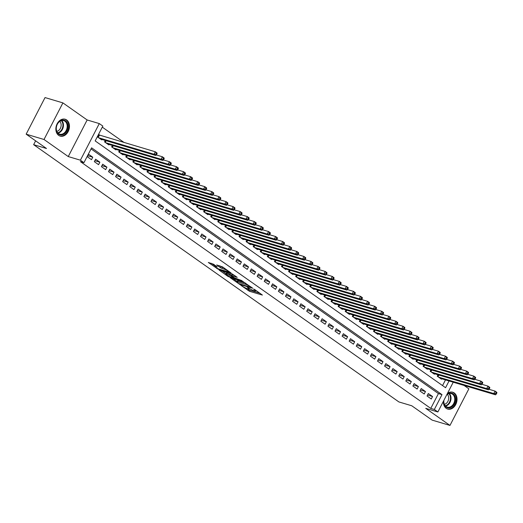 <?xml version="1.0" encoding="UTF-8"?>
<svg xmlns="http://www.w3.org/2000/svg" width="523" height="523" viewBox="0 0 523 523"><rect width="100%" height="100%" fill="white"/><g stroke="black" fill="none" stroke-linecap="round" stroke-linejoin="round"><path stroke-width="0.78" d="M240.724 285.192L249.497 291.291L262.409 295.07L254.747 289.572L253.563 289.069L254.721 289.951A3.543 0.575 -152.7 0 1 255.623 290.906A3.543 0.575 -152.7 0 1 254.694 290.847L253.648 290.533A3.543 0.575 -152.7 0 1 249.177 288.297L247.248 287.14L248.196 288.01A3.543 0.575 -152.7 0 1 249.098 288.964A3.543 0.575 -152.7 0 1 248.177 288.905L247.124 288.591A3.543 0.575 -152.7 0 1 242.652 286.356L240.724 285.192M58.681 135.392A8.799 6.603 106.6 0 0 60.152 136.104A8.799 6.603 106.6 0 0 68.631 130.58A8.799 6.603 106.6 0 0 66.643 119.957A8.799 6.603 106.6 0 0 65.172 119.244A8.799 6.603 106.6 0 0 56.693 124.768A8.799 6.603 106.6 0 0 58.681 135.392M443.445 401.187A8.799 6.603 106.6 0 0 446.237 408.358A8.799 6.603 106.6 0 0 447.708 409.078A8.799 6.603 106.6 0 0 456.187 403.553A8.799 6.603 106.6 0 0 454.199 392.93A8.799 6.603 106.6 0 0 452.728 392.217A8.799 6.603 106.6 0 0 447.466 393.394M213.547 264.239L208.317 262.468L218.196 269.24L231.107 273.019L222.628 266.946L216.666 264.958L220.458 267.724L223.975 269.057A2.961 0.477 -152.7 0 1 226.949 270.437A2.961 0.477 -152.7 0 1 228.466 271.725A2.961 0.477 -152.7 0 1 227.688 271.672L219.379 269.201A2.961 0.477 -152.7 0 1 216.404 267.822A2.961 0.477 -152.7 0 1 214.888 266.534A2.961 0.477 -152.7 0 1 215.659 266.58L217.333 267.011L213.547 264.239M26.15 134.169L45.037 97.572L62.904 102.894L44.01 139.491L26.15 134.169L46.501 148.506L33.642 144.675L398.899 401.939L411.764 405.77L432.116 420.106L449.976 425.428L425.729 408.352L437.882 411.967L434.338 409.476L430.769 408.411L80.372 161.614L83.942 162.679L80.405 160.188L99.292 123.585L102.835 126.082L95.173 140.916L445.57 387.713L449.054 380.96M44.01 139.491L68.258 156.567L80.405 160.188M230.218 277.706L239.802 284.46L252.72 288.238L242.842 281.472L230.218 277.706M227.603 276.157L219.124 270.077L232.035 273.856L237.22 277.327L231.526 275.765L234.134 277.706L242.038 280.688L229.002 276.85L227.603 276.157L227.806 275.758M449.976 425.428L468.863 388.831L464.032 385.425M99.985 135.307L98.742 134.431L97.468 136.902L101.717 139.896L101.939 139.458M427.036 396.003L431.285 398.997L432.56 396.526L428.311 393.531L427.036 396.003M419.956 391.021L424.205 394.009L425.48 391.537L421.231 388.543L419.956 391.021M412.876 386.033L417.125 389.027L418.4 386.549L414.157 383.562L412.876 386.033M405.802 381.045L410.045 384.039L411.32 381.568L407.077 378.574L405.802 381.045M398.722 376.063L402.965 379.051L404.246 376.58L399.997 373.592L398.722 376.063M391.642 371.075L395.891 374.069L397.166 371.591L392.917 368.604L391.642 371.075M384.562 366.087L388.811 369.081L390.086 366.61L385.837 363.616L384.562 366.087M377.482 361.105L381.731 364.093L383.006 361.622L378.763 358.634L377.482 361.105M370.408 356.117L374.651 359.111L375.932 356.64L371.683 353.646L370.408 356.117M363.328 351.136L367.577 354.123L368.852 351.652L364.603 348.658L363.328 351.136M356.248 346.148L360.497 349.142L361.772 346.664L357.523 343.676L356.248 346.148M349.168 341.159L353.417 344.154L354.692 341.682L350.449 338.688L349.168 341.159M342.094 336.178L346.337 339.166L347.612 336.694L343.369 333.7L342.094 336.178M335.014 331.19L339.257 334.184L340.538 331.706L336.289 328.719L335.014 331.19M327.934 326.202L332.183 329.196L333.458 326.725L329.209 323.73L327.934 326.202M320.854 321.22L325.103 324.208L326.378 321.737L322.129 318.742L320.854 321.22M313.774 316.232L318.023 319.226L319.298 316.748L315.055 313.761L313.774 316.232M306.7 311.244L310.943 314.238L312.218 311.767L307.975 308.773L306.7 311.244M299.62 306.262L303.863 309.25L305.144 306.779L300.895 303.791L299.62 306.262M292.54 301.274L296.789 304.268L298.064 301.791L293.815 298.803L292.54 301.274M285.46 296.286L289.709 299.28L290.984 296.809L286.735 293.815L285.46 296.286M278.38 291.304L282.629 294.292L283.904 291.821L279.661 288.833L278.38 291.304M271.306 286.316L275.549 289.311L276.83 286.839L272.581 283.845L271.306 286.316M264.226 281.335L268.476 284.322L269.75 281.851L265.501 278.857L264.226 281.335M257.146 276.347L261.395 279.334L262.67 276.863L258.421 273.875L257.146 276.347M250.066 271.359L254.315 274.353L255.59 271.882L251.347 268.887L250.066 271.359M242.992 266.377L247.235 269.365L248.51 266.893L244.267 263.899L242.992 266.377M235.912 261.389L240.155 264.383L241.436 261.905L237.187 258.918L235.912 261.389M228.832 256.401L233.081 259.395L234.356 256.924L230.107 253.93L228.832 256.401M221.752 251.419L226.001 254.407L227.276 251.936L223.027 248.941L221.752 251.419M214.672 246.431L218.921 249.425L220.196 246.948L215.953 243.96L214.672 246.431M207.598 241.443L211.841 244.437L213.123 241.966L208.873 238.972L207.598 241.443M200.518 236.461L204.768 239.449L206.042 236.978L201.793 233.984L200.518 236.461M193.438 231.473L197.687 234.467L198.962 231.99L194.713 229.002L193.438 231.473M186.358 226.485L190.607 229.479L191.882 227.008L187.639 224.014L186.358 226.485M179.278 221.504L183.527 224.491L184.802 222.02L180.559 219.032L179.278 221.504M172.204 216.515L176.447 219.51L177.728 217.032L173.479 214.044L172.204 216.515M165.124 211.534L169.374 214.522L170.648 212.05L166.399 209.056L165.124 211.534M158.044 206.546L162.293 209.533L163.568 207.062L159.319 204.075L158.044 206.546M150.964 201.558L155.213 204.552L156.488 202.081L152.245 199.086L150.964 201.558M143.89 196.576L148.133 199.564L149.408 197.093L145.165 194.098L143.89 196.576M136.81 191.588L141.053 194.582L142.334 192.104L138.085 189.117L136.81 191.588M129.73 186.6L133.98 189.594L135.254 187.123L131.005 184.129L129.73 186.6M122.65 181.618L126.899 184.606L128.174 182.135L123.925 179.141L122.65 181.618M115.57 176.63L119.819 179.624L121.094 177.147L116.851 174.159L115.57 176.63M108.496 171.642L112.739 174.636L114.021 172.165L109.771 169.171L108.496 171.642M101.416 166.66L105.666 169.648L106.94 167.177L102.691 164.183L101.416 166.66M94.336 161.672L98.586 164.667L99.86 162.189L95.611 159.201L94.336 161.672M430.769 408.411L438.424 393.577L91.054 148.905M92.78 157.207L88.537 154.213L87.256 156.684L91.505 159.678L92.78 157.207L87.759 155.71M124.036 142.465L102.286 127.148M442.55 385.588L445.485 379.901M441.719 378.776L441.49 379.214L437.248 376.22L437.986 374.788M434.639 373.795L434.417 374.226L430.168 371.238L430.906 369.8M427.559 368.807L427.337 369.245L423.087 366.25L423.826 364.819M420.485 363.818L420.257 364.256L416.007 361.262L416.753 359.831M413.405 358.837L413.177 359.268L408.934 356.281L409.672 354.842M406.325 353.849L406.103 354.287L401.854 351.293L402.592 349.861M399.245 348.861L399.023 349.299L394.773 346.304L395.512 344.873M392.165 343.879L391.943 344.311L387.693 341.323L388.439 339.885M385.091 338.891L384.863 339.329L380.613 336.335L381.359 334.903M378.011 333.903L377.783 334.341L373.54 331.353L374.278 329.915M370.931 328.921L370.709 329.353L366.46 326.365L367.198 324.933M363.851 323.933L363.629 324.371L359.379 321.377L360.118 319.945M356.771 318.945L356.549 319.383L352.299 316.395L353.045 314.957M349.697 313.963L349.469 314.401L345.226 311.407L345.965 309.976M342.617 308.975L342.388 309.413L338.146 306.419L338.884 304.987M335.537 303.987L335.315 304.425L331.066 301.438L331.804 299.999M328.457 299.006L328.235 299.444L323.985 296.449L324.724 295.018M321.384 294.018L321.155 294.456L316.905 291.461L317.651 290.03M314.303 289.036L314.075 289.467L309.832 286.48L310.57 285.042M307.223 284.048L307.001 284.486L302.752 281.492L303.49 280.06M300.143 279.06L299.921 279.498L295.672 276.504L296.41 275.072M293.063 274.078L292.841 274.51L288.591 271.522L289.337 270.084M285.989 269.09L285.761 269.528L281.518 266.534L282.257 265.102M278.909 264.102L278.681 264.54L274.438 261.546L275.176 260.114M271.829 259.12L271.607 259.552L267.358 256.564L268.096 255.126M264.749 254.132L264.527 254.57L260.277 251.576L261.016 250.144M257.676 249.144L257.447 249.582L253.197 246.595L253.943 245.156M250.595 244.163L250.367 244.594L246.124 241.606L246.863 240.175M243.515 239.174L243.293 239.612L239.044 236.618L239.782 235.187M236.435 234.186L236.213 234.624L231.964 231.637L232.702 230.198M229.355 229.205L229.133 229.643L224.883 226.649L225.622 225.217M222.282 224.217L222.053 224.655L217.803 221.66L218.549 220.229M215.201 219.235L214.973 219.667L210.73 216.679L211.469 215.241M208.121 214.247L207.899 214.685L203.65 211.691L204.388 210.259M201.041 209.259L200.819 209.697L196.57 206.703L197.308 205.271M193.961 204.277L193.739 204.709L189.489 201.721L190.235 200.283M186.888 199.289L186.659 199.727L182.416 196.733L183.155 195.301M179.807 194.301L179.579 194.739L175.336 191.745L176.074 190.313M172.727 189.319L172.505 189.751L168.256 186.763L168.994 185.325M165.647 184.331L165.425 184.769L161.176 181.775L161.914 180.343M158.574 179.343L158.345 179.781L154.095 176.794L154.841 175.355M151.493 174.362L151.265 174.793L147.022 171.806L147.761 170.374M144.413 169.374L144.191 169.812L139.942 166.817L140.68 165.386M137.333 164.385L137.111 164.823L132.862 161.836L133.6 160.398M130.253 159.404L130.031 159.842L125.782 156.848L126.527 155.416M123.18 154.416L122.951 154.854L118.708 151.86L119.447 150.428M116.099 149.428L115.871 149.866L111.628 146.878L112.367 145.44M109.019 144.446L108.797 144.884L104.548 141.89L105.286 140.458M35.616 140.844L33.642 144.675M68.258 156.567L87.145 119.97L62.904 102.894M87.145 119.97L99.292 123.585M434.338 409.476L442 394.636L91.603 147.839L83.942 162.679M453.238 382.208L437.882 411.967M438.424 393.577L442 394.636M432.56 396.526L427.539 395.028M425.48 391.537L420.459 390.04M418.4 386.549L413.379 385.059M411.32 381.568L406.306 380.071M404.246 376.58L399.226 375.083M397.166 371.591L392.145 370.101M390.086 366.61L385.065 365.113M383.006 361.622L377.992 360.131M375.932 356.64L370.912 355.143M368.852 351.652L363.831 350.155M361.772 346.664L356.751 345.173M354.692 341.682L349.671 340.185M347.612 336.694L342.598 335.197M340.538 331.706L335.518 330.216M333.458 326.725L328.437 325.228M326.378 321.737L321.357 320.239M319.298 316.748L314.277 315.258M312.218 311.767L307.204 310.27M305.144 306.779L300.124 305.282M298.064 301.791L293.043 300.3M290.984 296.809L285.963 295.312M283.904 291.821L278.89 290.324M276.83 286.839L271.81 285.342M269.75 281.851L264.73 280.354M262.67 276.863L257.649 275.373M255.59 271.882L250.569 270.384M248.51 266.893L243.496 265.396M241.436 261.905L236.416 260.415M234.356 256.924L229.336 255.427M227.276 251.936L222.255 250.439M220.196 246.948L215.175 245.457M213.123 241.966L208.102 240.469M206.042 236.978L201.022 235.481M198.962 231.99L193.941 230.499M191.882 227.008L186.861 225.511M184.802 222.02L179.788 220.523M177.728 217.032L172.708 215.541M170.648 212.05L165.628 210.553M163.568 207.062L158.547 205.572M156.488 202.081L151.467 200.584M149.408 197.093L144.394 195.595M142.334 192.104L137.314 190.614M135.254 187.123L130.234 185.626M128.174 182.135L123.153 180.638M121.094 177.147L116.08 175.656M114.021 172.165L109 170.668M106.94 167.177L101.92 165.68M99.86 162.189L94.84 160.698M247.216 288.618L250.007 290.298L260.016 293.279M232.833 278.491L236.952 281.387M238.625 283.518L250.687 287.31L249.68 286.401A3.543 0.575 -152.7 0 0 245.215 284.166L237.638 281.91A3.543 0.575 -152.7 0 0 236.716 281.851A3.543 0.575 -152.7 0 0 237.619 282.806L238.625 283.518M236.716 281.851L237.226 280.864A3.543 0.575 -152.7 0 1 238.148 280.923L245.633 283.152M225.982 273.66L222.027 270.881M234.827 275.543L232.035 274.778L231.526 275.765M226.498 274.202A2.961 0.477 -152.7 0 0 225.727 274.15A2.961 0.477 -152.7 0 0 227.244 275.438A2.961 0.477 -152.7 0 0 230.218 276.817L233.435 277.713L230.826 275.771L226.498 274.202L227.015 273.215A2.961 0.477 -152.7 0 0 226.237 273.163L225.727 274.15M227.015 273.215L231.846 275.144M219.568 265.756L224.021 267.933M211.22 263.265L215.149 266.03M440.255 378.338L495.556 394.813L493.79 393.564L495.065 391.093L488.985 389.282M496.144 392.485L495.065 391.093L496.837 392.342L496.85 392.982L496.144 392.485L495.634 393.473L496.34 393.976L496.85 392.982M495.634 393.473L493.79 393.564L438.483 377.096M496.34 393.976L495.556 394.813M446.897 394.492A7.616 5.714 -73.4 0 1 453.095 393.799A7.616 5.714 -73.4 0 1 454.428 403.841A7.616 5.714 -73.4 0 1 446.204 407.156A7.616 5.714 -73.4 0 1 443.837 400.428M443.916 400.272A7.047 5.289 106.6 0 0 446.099 406.554A7.047 5.289 106.6 0 0 447.276 407.123A7.047 5.289 106.6 0 0 454.075 402.703A7.047 5.289 106.6 0 0 452.48 394.185A7.047 5.289 106.6 0 0 451.303 393.616A7.047 5.289 106.6 0 0 446.707 394.865M447.328 394.381A5.55 4.164 -73.4 0 1 448.401 400.108A5.55 4.164 -73.4 0 1 444.373 404.305M446.988 408.803A8.741 6.557 106.6 0 0 447.152 408.855A8.741 6.557 106.6 0 0 455.579 403.364A8.741 6.557 106.6 0 0 453.604 392.812A8.741 6.557 106.6 0 0 452.14 392.1A8.741 6.557 106.6 0 0 451.983 392.054M67.951 127.082A7.616 5.714 -73.4 0 1 61.492 134.967A7.616 5.714 -73.4 0 1 56.229 127.926A7.616 5.714 -73.4 0 1 62.682 120.042A7.616 5.714 -73.4 0 1 67.951 127.082M56.307 127.789A7.047 5.289 106.6 0 0 59.72 134.156A7.047 5.289 106.6 0 0 67.16 127.004A7.047 5.289 106.6 0 0 63.741 120.643A7.047 5.289 106.6 0 0 56.307 127.789M59.766 121.408A5.55 4.164 -73.4 0 1 61.126 125.638A5.55 4.164 -73.4 0 1 56.811 131.338M59.432 135.83A8.741 6.557 106.6 0 0 59.596 135.882A8.741 6.557 106.6 0 0 68.82 127.017A8.741 6.557 106.6 0 0 64.584 119.126A8.741 6.557 106.6 0 0 64.421 119.081L64.584 119.126M433.175 373.357L488.482 389.825L486.71 388.582L487.985 386.105L481.905 384.294M489.064 387.497L487.985 386.105L489.757 387.353L489.77 388.001L489.064 387.497L488.554 388.491L489.26 388.988L489.77 388.001M488.554 388.491L486.71 388.582L431.403 372.108M489.26 388.988L488.482 389.825M426.095 368.369L481.402 384.843L479.63 383.594L480.905 381.123L474.832 379.312M481.984 382.516L480.905 381.123L482.677 382.365L482.69 383.013L481.984 382.516L481.474 383.503L482.18 384L482.69 383.013M481.474 383.503L479.63 383.594L424.33 367.12M482.18 384L481.402 384.843M419.021 363.387L474.322 379.855L472.55 378.606L473.831 376.135L467.752 374.324M474.904 377.528L473.831 376.135L475.597 377.384L475.616 378.024L474.904 377.528L474.394 378.515L475.106 379.018L475.616 378.024M474.394 378.515L472.55 378.606L417.249 362.138M475.106 379.018L474.322 379.855M411.941 358.399L467.242 374.867L465.477 373.625L466.751 371.153L460.671 369.343M467.83 372.546L466.751 371.153L468.523 372.396L468.536 373.043L467.83 372.546L467.314 373.533L468.026 374.03L468.536 373.043M467.314 373.533L465.477 373.625L410.169 357.15M468.026 374.03L467.242 374.867M404.861 353.411L460.168 369.885L458.396 368.637L459.671 366.165L453.591 364.354M460.75 367.558L459.671 366.165L461.443 367.414L461.456 368.055L460.75 367.558L460.24 368.545L460.946 369.042L461.456 368.055M460.24 368.545L458.396 368.637L403.089 352.169M460.946 369.042L460.168 369.885M397.781 348.429L453.088 364.897L451.316 363.648L452.591 361.177L446.511 359.366M453.67 362.57L452.591 361.177L454.363 362.426L454.376 363.067L453.67 362.57L453.16 363.563L453.866 364.06L454.376 363.067M453.16 363.563L451.316 363.648L396.016 347.18M453.866 364.06L453.088 364.897M390.701 343.441L446.008 359.909L444.236 358.667L445.518 356.196L439.438 354.385M446.59 357.588L445.518 356.196L447.283 357.438L447.302 358.085L446.59 357.588L446.08 358.575L446.786 359.072L447.302 358.085M446.08 358.575L444.236 358.667L388.935 342.192M446.786 359.072L446.008 359.909M383.627 338.453L438.928 354.927L437.156 353.679L438.437 351.208L432.358 349.397M439.51 352.6L438.437 351.208L440.203 352.456L440.222 353.097L439.51 352.6L439 353.587L439.712 354.084L440.222 353.097M439 353.587L437.156 353.679L381.855 337.211M439.712 354.084L438.928 354.927M376.547 333.471L431.848 349.939L430.083 348.697L431.357 346.219L425.277 344.409M432.436 347.612L431.357 346.219L433.129 347.468L433.142 348.115L432.436 347.612L431.926 348.606L432.632 349.103L433.142 348.115M431.926 348.606L430.083 348.697L374.775 332.223M432.632 349.103L431.848 349.939M369.467 328.483L424.774 344.958L423.002 343.709L424.277 341.238L418.197 339.427M425.356 342.63L424.277 341.238L426.049 342.48L426.062 343.127L425.356 342.63L424.846 343.618L425.552 344.114L426.062 343.127M424.846 343.618L423.002 343.709L367.695 327.235M425.552 344.114L424.774 344.958M362.387 323.495L417.694 339.97L415.922 338.721L417.197 336.25L411.124 334.439M418.276 337.642L417.197 336.25L418.969 337.498L418.982 338.139L418.276 337.642L417.766 338.629L418.472 339.133L418.982 338.139M417.766 338.629L415.922 338.721L360.622 322.253M418.472 339.133L417.694 339.97M355.313 318.514L410.614 334.982L408.842 333.739L410.124 331.262L404.044 329.451M411.196 332.654L410.124 331.262L411.889 332.51L411.908 333.158L411.196 332.654L410.686 333.648L411.398 334.145L411.908 333.158M410.686 333.648L408.842 333.739L353.541 317.265M411.398 334.145L410.614 334.982M348.233 313.525L403.534 330L401.769 328.751L403.043 326.28L396.964 324.469M404.122 327.673L403.043 326.28L404.815 327.522L404.828 328.169L404.122 327.673L403.606 328.66L404.318 329.157L404.828 328.169M403.606 328.66L401.769 328.751L346.461 312.277M404.318 329.157L403.534 330M341.153 308.537L396.454 325.012L394.688 323.763L395.963 321.292L389.883 319.481M397.042 322.684L395.963 321.292L397.735 322.541L397.748 323.181L397.042 322.684L396.532 323.672L397.238 324.175L397.748 323.181M396.532 323.672L394.688 323.763L339.381 307.295M397.238 324.175L396.454 325.012M334.073 303.556L389.38 320.024L387.608 318.782L388.883 316.304L382.803 314.493M389.962 317.696L388.883 316.304L390.655 317.553L390.668 318.2L389.962 317.696L389.452 318.69L390.158 319.187L390.668 318.2M389.452 318.69L387.608 318.782L332.308 302.307M390.158 319.187L389.38 320.024M326.993 298.568L382.3 315.042L380.528 313.793L381.803 311.322L375.73 309.511M382.882 312.715L381.803 311.322L383.575 312.564L383.588 313.212L382.882 312.715L382.372 313.702L383.078 314.199L383.588 313.212M382.372 313.702L380.528 313.793L325.228 297.319M383.078 314.199L382.3 315.042M319.919 293.58L375.22 310.054L373.448 308.805L374.73 306.334L368.65 304.523M375.802 307.727L374.73 306.334L376.495 307.583L376.514 308.224L375.802 307.727L375.292 308.714L376.004 309.217L376.514 308.224M375.292 308.714L373.448 308.805L318.147 292.337M376.004 309.217L375.22 310.054M312.839 288.598L368.14 305.066L366.375 303.824L367.649 301.346L361.57 299.542M368.728 302.739L367.649 301.346L369.421 302.595L369.434 303.242L368.728 302.739L368.218 303.732L368.924 304.229L369.434 303.242M368.218 303.732L366.375 303.824L311.067 287.349M368.924 304.229L368.14 305.066M305.759 283.61L361.066 300.084L359.294 298.836L360.569 296.364L354.489 294.554M361.648 297.757L360.569 296.364L362.341 297.613L362.354 298.254L361.648 297.757L361.138 298.744L361.844 299.241L362.354 298.254M361.138 298.744L359.294 298.836L303.987 282.368M361.844 299.241L361.066 300.084M298.679 278.628L353.986 295.096L352.214 293.848L353.489 291.376L347.409 289.565M354.568 292.769L353.489 291.376L355.261 292.625L355.274 293.266L354.568 292.769L354.058 293.756L354.764 294.259L355.274 293.266M354.058 293.756L352.214 293.848L296.914 277.38M354.764 294.259L353.986 295.096M291.599 273.64L346.906 290.108L345.134 288.866L346.416 286.395L340.336 284.584M347.488 287.787L346.416 286.395L348.181 287.637L348.2 288.284L347.488 287.787L346.978 288.774L347.684 289.271L348.2 288.284M346.978 288.774L345.134 288.866L289.834 272.391M347.684 289.271L346.906 290.108M284.525 268.652L339.826 285.127L338.061 283.878L339.335 281.407L333.256 279.596M340.408 282.799L339.335 281.407L341.101 282.655L341.12 283.296L340.408 282.799L339.898 283.786L340.61 284.283L341.12 283.296M339.898 283.786L338.061 283.878L282.753 267.41M340.61 284.283L339.826 285.127M277.445 263.67L332.746 280.138L330.981 278.896L332.255 276.419L326.175 274.608M333.334 277.811L332.255 276.419L334.027 277.667L334.04 278.314L333.334 277.811L332.824 278.805L333.53 279.302L334.04 278.314M332.824 278.805L330.981 278.896L275.673 262.422M333.53 279.302L332.746 280.138M270.365 258.682L325.672 275.157L323.9 273.908L325.175 271.437L319.095 269.626M326.254 272.829L325.175 271.437L326.947 272.679L326.96 273.326L326.254 272.829L325.744 273.817L326.45 274.314L326.96 273.326M325.744 273.817L323.9 273.908L268.593 257.434M326.45 274.314L325.672 275.157M263.285 253.694L318.592 270.169L316.82 268.92L318.095 266.449L312.022 264.638M319.174 267.841L318.095 266.449L319.867 267.698L319.88 268.338L319.174 267.841L318.664 268.829L319.37 269.332L319.88 268.338M318.664 268.829L316.82 268.92L261.52 252.452M319.37 269.332L318.592 270.169M256.211 248.713L311.512 265.181L309.74 263.938L311.022 261.461L304.942 259.65M312.094 262.853L311.022 261.461L312.787 262.709L312.806 263.357L312.094 262.853L311.584 263.847L312.296 264.344L312.806 263.357M311.584 263.847L309.74 263.938L254.44 247.464M312.296 264.344L311.512 265.181M249.131 243.725L304.432 260.199L302.667 258.95L303.941 256.479L297.862 254.668M305.02 257.872L303.941 256.479L305.713 257.721L305.726 258.369L305.02 257.872L304.504 258.859L305.216 259.356L305.726 258.369M304.504 258.859L302.667 258.95L247.359 242.476M305.216 259.356L304.432 260.199M242.051 238.736L297.358 255.211L295.587 253.962L296.861 251.491L290.781 249.68M297.94 252.884L296.861 251.491L298.633 252.74L298.646 253.38L297.94 252.884L297.43 253.871L298.136 254.374L298.646 253.38M297.43 253.871L295.587 253.962L240.279 237.494M298.136 254.374L297.358 255.211M234.971 233.755L290.278 250.223L288.506 248.981L289.781 246.503L283.701 244.692M290.86 247.895L289.781 246.503L291.553 247.752L291.566 248.399L290.86 247.895L290.35 248.889L291.056 249.386L291.566 248.399M290.35 248.889L288.506 248.981L233.206 232.506M291.056 249.386L290.278 250.223M227.891 228.767L283.198 245.241L281.426 243.993L282.701 241.521L276.628 239.711M283.78 242.914L282.701 241.521L284.473 242.764L284.486 243.411L283.78 242.914L283.27 243.901L283.976 244.398L284.486 243.411M283.27 243.901L281.426 243.993L226.126 227.518M283.976 244.398L283.198 245.241M220.817 223.779L276.118 240.253L274.346 239.004L275.628 236.533L269.548 234.722M276.7 237.926L275.628 236.533L277.393 237.782L277.412 238.423L276.7 237.926L276.19 238.913L276.902 239.416L277.412 238.423M276.19 238.913L274.346 239.004L219.045 222.536M276.902 239.416L276.118 240.253M213.737 218.797L269.038 235.265L267.273 234.023L268.547 231.545L262.468 229.741M269.626 232.938L268.547 231.545L270.319 232.794L270.332 233.441L269.626 232.938L269.116 233.931L269.822 234.428L270.332 233.441M269.116 233.931L267.273 234.023L211.965 217.548M269.822 234.428L269.038 235.265M206.657 213.809L261.964 230.283L260.192 229.035L261.467 226.564L255.387 224.753M262.546 227.956L261.467 226.564L263.239 227.806L263.252 228.453L262.546 227.956L262.036 228.943L262.742 229.44L263.252 228.453M262.036 228.943L260.192 229.035L204.885 212.567M262.742 229.44L261.964 230.283M199.577 208.827L254.884 225.295L253.112 224.047L254.387 221.575L248.307 219.765M255.466 222.968L254.387 221.575L256.159 222.824L256.172 223.465L255.466 222.968L254.956 223.955L255.662 224.459L256.172 223.465M254.956 223.955L253.112 224.047L197.812 207.579M255.662 224.459L254.884 225.295M192.503 203.839L247.804 220.307L246.032 219.065L247.314 216.594L241.234 214.783M248.386 217.986L247.314 216.594L249.079 217.836L249.098 218.483L248.386 217.986L247.876 218.974L248.582 219.47L249.098 218.483M247.876 218.974L246.032 219.065L190.732 202.591M248.582 219.47L247.804 220.307M185.423 198.851L240.724 215.326L238.959 214.077L240.234 211.606L234.154 209.795M241.312 212.998L240.234 211.606L241.999 212.854L242.018 213.495L241.312 212.998L240.796 213.985L241.508 214.482L242.018 213.495M240.796 213.985L238.959 214.077L183.651 197.609M241.508 214.482L240.724 215.326M178.343 193.87L233.644 210.338L231.879 209.089L233.153 206.618L227.074 204.807M234.232 208.01L233.153 206.618L234.925 207.866L234.938 208.507L234.232 208.01L233.722 209.004L234.428 209.501L234.938 208.507M233.722 209.004L231.879 209.089L176.571 192.621M234.428 209.501L233.644 210.338M171.263 188.881L226.57 205.356L224.798 204.107L226.073 201.636L219.993 199.825M227.152 203.029L226.073 201.636L227.845 202.878L227.858 203.525L227.152 203.029L226.642 204.016L227.348 204.513L227.858 203.525M226.642 204.016L224.798 204.107L169.491 187.633M227.348 204.513L226.57 205.356M164.183 183.893L219.49 200.368L217.718 199.119L218.993 196.648L212.92 194.837M220.072 198.04L218.993 196.648L220.765 197.897L220.778 198.537L220.072 198.04L219.562 199.028L220.268 199.531L220.778 198.537M219.562 199.028L217.718 199.119L162.418 182.651M220.268 199.531L219.49 200.368M157.109 178.912L212.41 195.38L210.638 194.138L211.92 191.66L205.84 189.849M212.992 193.052L211.92 191.66L213.685 192.909L213.704 193.556L212.992 193.052L212.482 194.046L213.194 194.543L213.704 193.556M212.482 194.046L210.638 194.138L155.338 177.663M213.194 194.543L212.41 195.38M150.029 173.924L205.33 190.398L203.565 189.149L204.839 186.678L198.76 184.867M205.918 188.071L204.839 186.678L206.611 187.92L206.624 188.568L205.918 188.071L205.408 189.058L206.114 189.555L206.624 188.568M205.408 189.058L203.565 189.149L148.257 172.675M206.114 189.555L205.33 190.398M142.949 168.936L198.256 185.41L196.485 184.161L197.759 181.69L191.68 179.879M198.838 183.083L197.759 181.69L199.531 182.939L199.544 183.58L198.838 183.083L198.328 184.07L199.034 184.573L199.544 183.58M198.328 184.07L196.485 184.161L141.177 167.693M199.034 184.573L198.256 185.41M135.869 163.954L191.176 180.422L189.404 179.18L190.679 176.702L184.599 174.891M191.758 178.095L190.679 176.702L192.451 177.951L192.464 178.598L191.758 178.095L191.248 179.088L191.954 179.585L192.464 178.598M191.248 179.088L189.404 179.18L134.104 162.705M191.954 179.585L191.176 180.422M128.789 158.966L184.096 175.44L182.324 174.192L183.606 171.721L177.526 169.91M184.678 173.113L183.606 171.721L185.371 172.963L185.39 173.61L184.678 173.113L184.168 174.1L184.874 174.597L185.39 173.61M184.168 174.1L182.324 174.192L127.024 157.717M184.874 174.597L184.096 175.44M121.715 153.978L177.016 170.452L175.251 169.204L176.526 166.732L170.446 164.922M177.598 168.125L176.526 166.732L178.291 167.981L178.31 168.622L177.598 168.125L177.088 169.112L177.8 169.615L178.31 168.622M177.088 169.112L175.251 169.204L119.944 152.736M177.8 169.615L177.016 170.452M114.635 148.996L169.936 165.464L168.171 164.222L169.445 161.744L163.366 159.933M170.524 163.137L169.445 161.744L171.217 162.993L171.23 163.64L170.524 163.137L170.014 164.13L170.72 164.627L171.23 163.64M170.014 164.13L168.171 164.222L112.863 147.748M170.72 164.627L169.936 165.464M107.555 144.008L162.862 160.483L161.091 159.234L162.365 156.763L156.285 154.952M163.444 158.155L162.365 156.763L164.137 158.005L164.15 158.652L163.444 158.155L162.934 159.142L163.64 159.639L164.15 158.652M162.934 159.142L161.091 159.234L105.783 142.759M163.64 159.639L162.862 160.483M100.475 139.02L155.782 155.494L154.01 154.246L155.285 151.775L98.559 134.797M156.364 153.167L155.285 151.775L157.057 153.023L157.07 153.664L156.364 153.167L155.854 154.154L156.56 154.658L157.07 153.664M155.854 154.154L154.01 154.246L98.71 137.778M156.56 154.658L155.782 155.494M250.007 290.298L249.497 291.291M248.608 289.605L248.098 290.592M239.979 284.12L239.802 284.46M245.712 283.204L245.215 284.166M238.148 280.923L237.638 281.91M232.323 274.797L231.813 275.784M229.211 276.445L229.002 276.85M231.336 274.784L230.826 275.771M229.937 274.085L229.427 275.072M215.979 265.959L215.659 266.58M224.413 268.207L223.975 269.057M222.36 267.436L221.85 268.423M220.968 266.737L220.458 267.724M218.405 268.835L218.196 269.24M216.999 268.155L216.797 268.541M438.875 375.056L437.999 376.756M438.549 374.958L437.725 376.56M449.303 393.531A7.047 5.289 -73.4 0 1 450.636 400.768A7.047 5.289 -73.4 0 1 445.557 406.103M445.243 405.763A6.819 5.119 106.6 0 0 450.12 400.618A6.819 5.119 106.6 0 0 448.852 393.642M61.74 120.558A7.047 5.289 -73.4 0 1 63.433 125.899A7.047 5.289 -73.4 0 1 58.001 133.13M57.687 132.79A6.819 5.119 106.6 0 0 62.904 125.801A6.819 5.119 106.6 0 0 61.296 120.669M431.802 370.068L430.919 371.768M431.475 369.97L430.645 371.572M424.722 365.08L423.846 366.78M424.395 364.982L423.565 366.59M417.642 360.099L416.766 361.798M417.315 360.001L416.491 361.602M410.562 355.11L409.686 356.81M410.235 355.012L409.411 356.614M403.488 350.122L402.605 351.822M403.161 350.024L402.331 351.633M396.408 345.141L395.532 346.841M396.081 345.043L395.251 346.644M389.328 340.153L388.452 341.852M389.001 340.055L388.171 341.656M382.248 335.165L381.372 336.871M381.921 335.073L381.097 336.675M375.168 330.183L374.291 331.883M374.841 330.085L374.017 331.687M368.094 325.195L367.211 326.895M367.767 325.097L366.937 326.698M361.014 320.213L360.138 321.913M360.687 320.115L359.857 321.717M353.934 315.225L353.058 316.925M353.607 315.127L352.783 316.729M346.854 310.237L345.978 311.937M346.527 310.139L345.703 311.741M339.78 305.255L338.897 306.955M339.447 305.157L338.623 306.759M332.7 300.267L331.824 301.967M332.373 300.169L331.543 301.771M325.62 295.279L324.744 296.979M325.293 295.181L324.463 296.789M318.54 290.298L317.664 291.997M318.213 290.2L317.389 291.801M311.46 285.31L310.584 287.009M311.133 285.212L310.309 286.813M304.386 280.321L303.503 282.021M304.059 280.223L303.229 281.832M297.306 275.34L296.43 277.04M296.979 275.242L296.149 276.844M290.226 270.352L289.35 272.052M289.899 270.254L289.069 271.855M283.146 265.364L282.27 267.063M282.819 265.272L281.995 266.874M276.066 260.382L275.19 262.082M275.739 260.284L274.915 261.886M268.992 255.394L268.109 257.094M268.665 255.296L267.835 256.898M261.912 250.406L261.036 252.112M261.585 250.314L260.755 251.916M254.832 245.424L253.956 247.124M254.505 245.326L253.681 246.928M247.752 240.436L246.876 242.136M247.425 240.338L246.601 241.94M240.678 235.455L239.796 237.154M240.351 235.357L239.521 236.958M233.598 230.466L232.722 232.166M233.271 230.368L232.441 231.97M226.518 225.478L225.642 227.178M226.191 225.38L225.361 226.989M219.438 220.497L218.562 222.197M219.111 220.399L218.287 222M212.358 215.509L211.482 217.208M212.031 215.411L211.207 217.012M205.284 210.521L204.401 212.22M204.957 210.423L204.127 212.031M198.204 205.539L197.328 207.239M197.877 205.441L197.047 207.043M191.124 200.551L190.248 202.251M190.797 200.453L189.973 202.055M184.044 195.563L183.168 197.263M183.717 195.465L182.893 197.073M176.97 190.581L176.088 192.281M176.637 190.483L175.813 192.085M169.89 185.593L169.014 187.293M169.563 185.495L168.733 187.097M162.81 180.605L161.934 182.311M162.483 180.513L161.653 182.115M155.73 175.623L154.854 177.323M155.403 175.525L154.579 177.127M148.65 170.635L147.774 172.335M148.323 170.537L147.499 172.139M141.576 165.654L140.694 167.353M141.249 165.556L140.419 167.157M134.496 160.666L133.62 162.365M134.169 160.568L133.339 162.169M127.416 155.677L126.54 157.377M127.089 155.579L126.259 157.181M120.336 150.696L119.46 152.396M120.009 150.598L119.185 152.2M113.256 145.708L112.38 147.408M112.929 145.61L112.105 147.211M106.182 140.72L105.3 142.419M105.855 140.622L105.025 142.23M99.409 135.137L98.226 137.438M99.095 135.019L97.945 137.242M249.373 288.435L249.098 288.964M255.897 290.376L255.623 290.906M251.066 286.977L250.883 287.323M233.624 277.347L233.435 277.713M215.398 265.547L214.888 266.534M228.714 271.234L228.466 271.725"/></g></svg>
